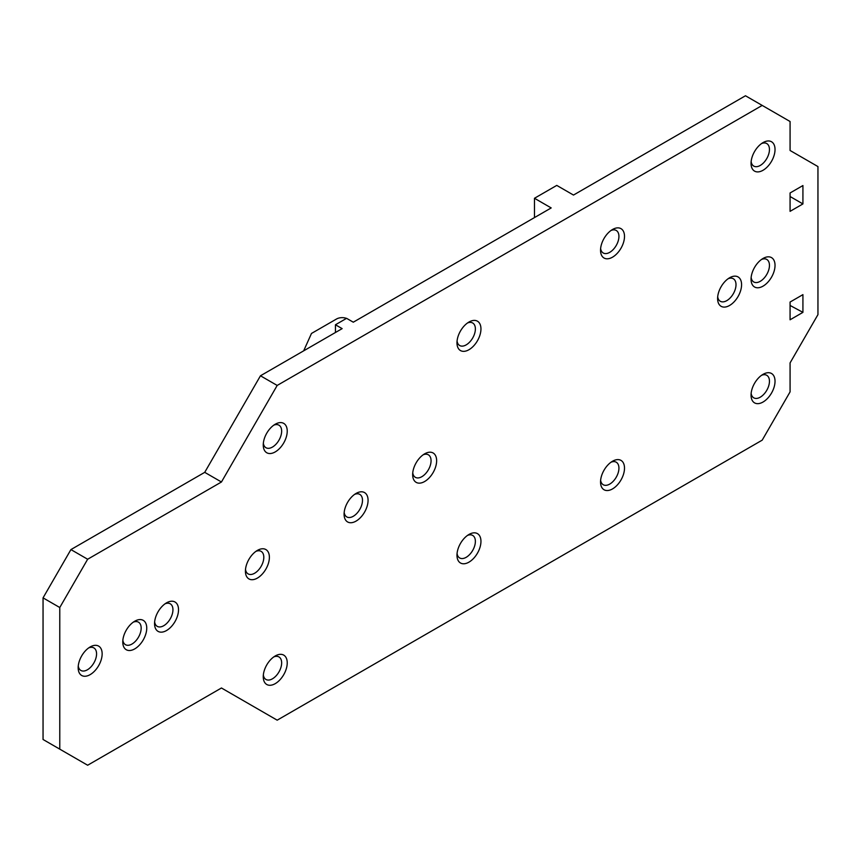 <?xml version="1.0" encoding="UTF-8"?>
<svg xmlns="http://www.w3.org/2000/svg" width="861" height="861" viewBox="0 0 861 861"><rect width="100%" height="100%" fill="white"/><g stroke="black" fill="none" stroke-linecap="round" stroke-linejoin="round"><path stroke-width="1.29" d="M802.926 203.928L802.926 185.546L790.075 192.972L790.075 211.343L802.926 203.928L790.075 196.512M573.491 195.06L745.475 95.765L762.2 105.419L277.188 385.437L221.449 481.999L204.724 472.345L260.463 375.783L342.14 328.633L335.446 324.769L346.596 318.333L353.29 322.197L551.191 207.931L534.466 198.278L556.766 185.406L573.491 195.06M204.724 472.345L70.925 549.587L43.05 597.868L43.05 739.491L87.65 765.235L221.449 687.993L277.188 720.173L762.2 440.154L790.075 391.884L790.075 362.911L817.95 314.631L817.95 166.571L790.075 150.481L790.075 121.509L762.2 105.419M59.775 749.145L59.775 607.522L43.05 597.868M59.775 607.522L87.65 559.241L70.925 549.587M87.65 559.241L221.449 481.999M277.188 385.437L260.463 375.783M480.955 541.386A16.951 9.783 -60 0 1 468.965 562.147A16.951 9.783 -60 0 1 456.976 555.227A16.951 9.783 -60 0 1 468.965 534.466A16.951 9.783 -60 0 1 480.955 541.386M269.385 557.315A16.951 9.783 -60 0 1 257.407 578.075A16.951 9.783 -60 0 1 245.417 571.155A16.951 9.783 -60 0 1 257.407 550.394A16.951 9.783 -60 0 1 269.385 557.315M624.505 236.42A16.951 9.783 -60 0 1 612.515 257.181A16.951 9.783 -60 0 1 600.537 250.26A16.951 9.783 -60 0 1 612.515 229.5A16.951 9.783 -60 0 1 624.505 236.42M751.05 395.102A16.951 9.783 -60 0 1 763.04 374.341L763.04 374.341A16.951 9.783 -60 0 1 775.029 381.262A16.951 9.783 -60 0 1 763.04 402.022A16.951 9.783 -60 0 1 751.05 395.102M751.05 163.353A16.951 9.783 -60 0 1 763.04 142.592L763.04 142.592A16.951 9.783 -60 0 1 775.029 149.513A16.951 9.783 -60 0 1 763.04 170.274A16.951 9.783 -60 0 1 751.05 163.353M600.537 481.999A16.951 9.783 -60 0 1 612.515 461.238A16.951 9.783 -60 0 1 624.505 468.158A16.951 9.783 -60 0 1 612.515 488.919A16.951 9.783 -60 0 1 600.537 481.999M287.23 431.146A16.951 9.783 -60 0 1 275.24 451.907A16.951 9.783 -60 0 1 263.251 444.986A16.951 9.783 -60 0 1 275.24 424.225A16.951 9.783 -60 0 1 287.23 431.146M802.926 312.36L802.926 294.634L790.075 302.05L790.075 319.786L802.926 312.36L790.075 305.451M717.6 298.541A16.951 9.783 -60 0 1 729.59 277.78L729.59 277.78A16.951 9.783 -60 0 1 741.579 284.7A16.951 9.783 -60 0 1 729.59 305.461A16.951 9.783 -60 0 1 717.6 298.541M751.05 279.222A16.951 9.783 -60 0 1 763.04 258.461L763.04 258.461A16.951 9.783 -60 0 1 775.029 265.382A16.951 9.783 -60 0 1 763.04 286.143A16.951 9.783 -60 0 1 751.05 279.222M436.635 460.753A16.951 9.783 -60 0 1 424.645 481.514A16.951 9.783 -60 0 1 412.656 474.594A16.951 9.783 -60 0 1 424.645 453.833A16.951 9.783 -60 0 1 436.635 460.753M178.518 609.771A16.951 9.783 -60 0 1 166.528 630.532A16.951 9.783 -60 0 1 154.549 623.612A16.951 9.783 -60 0 1 166.528 602.851A16.951 9.783 -60 0 1 178.518 609.771M122.768 641.962A16.951 9.783 -60 0 1 134.757 621.201A16.951 9.783 -60 0 1 146.747 628.121A16.951 9.783 -60 0 1 134.757 648.882A16.951 9.783 -60 0 1 122.768 641.962M78.168 667.705A16.951 9.783 -60 0 1 90.157 646.955A16.951 9.783 -60 0 1 102.147 653.876A16.951 9.783 -60 0 1 90.157 674.626A16.951 9.783 -60 0 1 78.168 667.705M480.955 328.956A16.951 9.783 -60 0 1 468.965 349.717A16.951 9.783 -60 0 1 456.976 342.796A16.951 9.783 -60 0 1 468.965 322.036A16.951 9.783 -60 0 1 480.955 328.956M368.067 500.349A16.951 9.783 -60 0 1 356.077 521.099A16.951 9.783 -60 0 1 344.088 514.189A16.951 9.783 -60 0 1 356.077 493.428A16.951 9.783 -60 0 1 368.067 500.349M287.23 662.884A16.951 9.783 -60 0 1 275.24 683.645A16.951 9.783 -60 0 1 263.251 676.724A16.951 9.783 -60 0 1 275.24 655.964A16.951 9.783 -60 0 1 287.23 662.884M335.446 332.497L335.446 324.769M346.488 318.398A7.889 4.553 0 0 0 336.565 318.979L311.478 333.455L303.675 350.836M534.466 217.585L534.466 198.278M467.48 535.424A13.012 7.512 -60 0 1 472.678 535.424A13.012 7.512 -60 0 1 475.38 541.386A13.012 7.512 -60 0 1 469.697 554.473A13.012 7.512 -60 0 1 459.677 557.96A13.012 7.512 -60 0 1 457.073 553.451M255.911 551.363A13.012 7.512 -60 0 1 261.12 551.363A13.012 7.512 -60 0 1 263.81 557.315A13.012 7.512 -60 0 1 258.139 570.402A13.012 7.512 -60 0 1 248.108 573.889A13.012 7.512 -60 0 1 245.503 569.379M611.03 230.457A13.012 7.512 -60 0 1 616.239 230.457A13.012 7.512 -60 0 1 618.93 236.42A13.012 7.512 -60 0 1 613.247 249.507A13.012 7.512 -60 0 1 603.227 252.994A13.012 7.512 -60 0 1 600.623 248.485M761.554 375.299A13.012 7.512 -60 0 1 766.753 375.299A13.012 7.512 -60 0 1 769.454 381.262A13.012 7.512 -60 0 1 760.252 397.19A13.012 7.512 -60 0 1 753.752 397.836A13.012 7.512 -60 0 1 751.147 393.326M761.554 143.561A13.012 7.512 -60 0 1 766.753 143.561A13.012 7.512 -60 0 1 769.454 149.513A13.012 7.512 -60 0 1 760.252 165.452A13.012 7.512 -60 0 1 753.752 166.087A13.012 7.512 -60 0 1 751.147 161.588M611.03 462.206A13.012 7.512 -60 0 1 616.239 462.206A13.012 7.512 -60 0 1 618.93 468.158A13.012 7.512 -60 0 1 613.247 481.256A13.012 7.512 -60 0 1 603.227 484.732A13.012 7.512 -60 0 1 600.623 480.234M273.755 425.183A13.012 7.512 -60 0 1 278.953 425.183A13.012 7.512 -60 0 1 281.655 431.146A13.012 7.512 -60 0 1 275.972 444.233A13.012 7.512 -60 0 1 265.952 447.72A13.012 7.512 -60 0 1 263.348 443.211M728.105 278.738A13.012 7.512 -60 0 1 733.303 278.738A13.012 7.512 -60 0 1 736.004 284.7A13.012 7.512 -60 0 1 726.802 300.629A13.012 7.512 -60 0 1 720.302 301.275A13.012 7.512 -60 0 1 717.697 296.765M761.554 259.43A13.012 7.512 -60 0 1 766.753 259.43A13.012 7.512 -60 0 1 769.454 265.382A13.012 7.512 -60 0 1 760.252 281.321A13.012 7.512 -60 0 1 753.752 281.967A13.012 7.512 -60 0 1 751.147 277.457M423.16 454.802A13.012 7.512 -60 0 1 428.358 454.802A13.012 7.512 -60 0 1 431.06 460.753A13.012 7.512 -60 0 1 425.377 473.851A13.012 7.512 -60 0 1 415.357 477.328A13.012 7.512 -60 0 1 412.753 472.829M165.043 603.819A13.012 7.512 -60 0 1 170.252 603.819A13.012 7.512 -60 0 1 172.943 609.771A13.012 7.512 -60 0 1 163.741 625.71A13.012 7.512 -60 0 1 157.24 626.356A13.012 7.512 -60 0 1 154.636 621.846M133.272 622.169A13.012 7.512 -60 0 1 138.47 622.169A13.012 7.512 -60 0 1 141.172 628.121A13.012 7.512 -60 0 1 135.489 641.208A13.012 7.512 -60 0 1 125.469 644.695A13.012 7.512 -60 0 1 122.865 640.197M88.672 647.913A13.012 7.512 -60 0 1 93.871 647.913A13.012 7.512 -60 0 1 96.572 653.876A13.012 7.512 -60 0 1 90.889 666.963A13.012 7.512 -60 0 1 80.869 670.45A13.012 7.512 -60 0 1 78.265 665.94M467.48 322.993A13.012 7.512 -60 0 1 472.678 322.993A13.012 7.512 -60 0 1 475.38 328.956A13.012 7.512 -60 0 1 469.697 342.043A13.012 7.512 -60 0 1 459.677 345.53A13.012 7.512 -60 0 1 457.073 341.021M354.592 494.386A13.012 7.512 -60 0 1 359.79 494.386A13.012 7.512 -60 0 1 362.492 500.349A13.012 7.512 -60 0 1 356.809 513.436A13.012 7.512 -60 0 1 346.789 516.923A13.012 7.512 -60 0 1 344.185 512.413M273.755 656.932A13.012 7.512 -60 0 1 278.953 656.932A13.012 7.512 -60 0 1 281.655 662.884A13.012 7.512 -60 0 1 275.972 675.971A13.012 7.512 -60 0 1 265.952 679.458A13.012 7.512 -60 0 1 263.348 674.959"/></g></svg>
